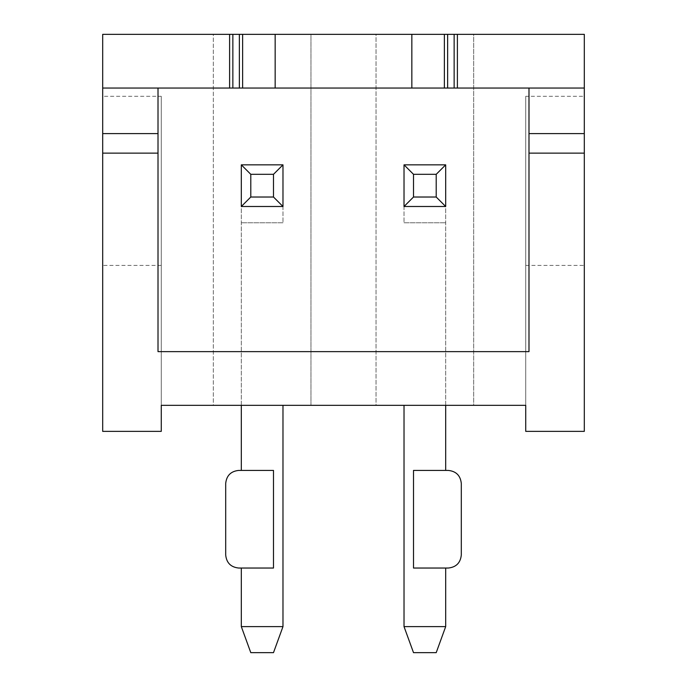 <?xml version="1.0" encoding="UTF-8"?>
<svg xmlns="http://www.w3.org/2000/svg" width="687" height="687" viewBox="0 0 687 687"><rect width="100%" height="100%" fill="white"/><g stroke="black" fill="none" stroke-linecap="round" stroke-linejoin="round"><path stroke-width="0.52" stroke-dasharray="3.44 2.58" d="M376.038 34.35L310.962 34.35L310.962 405.33L376.038 405.33L376.038 34.35L473.669 34.35L473.669 405.33L525.735 405.33L525.735 96.309L584.311 96.309L584.311 34.35L473.669 34.35L473.669 405.33L376.038 405.33L376.038 34.35M213.331 34.35L102.689 34.35L102.689 96.309L161.265 96.309L161.265 405.33L213.331 405.33L213.331 34.35L310.962 34.35L310.962 405.33L213.331 405.33L213.331 34.35M161.265 96.309L161.265 431.367L102.689 431.367L102.689 96.309M525.735 96.309L525.735 431.367L584.311 431.367L584.311 96.309M457.396 34.35L444.377 34.35L457.396 34.35L457.396 88.048L444.377 88.048L457.396 88.048L457.396 34.35L457.396 88.048M239.368 34.35L229.604 34.35L239.368 34.35L239.368 88.048L229.604 88.048L239.368 88.048M525.735 265.397L584.311 265.397M161.265 265.397L102.689 265.397M528.99 351.632L528.99 88.048L158.01 88.048L158.01 351.632L528.99 351.632M102.689 88.048L158.01 88.048M528.99 88.048L584.311 88.048M445.683 626.613L436.211 652.65L413.505 652.65L404.025 626.613L445.683 626.613L445.683 568.037L448.285 568.037C456.134 567.213 460.47 562.876 461.303 555.027L461.303 483.433C460.47 475.584 456.134 471.239 448.285 470.415L445.683 470.415L445.683 206.495L404.025 206.495L404.025 222.768L404.025 164.846L404.025 206.495L445.683 206.495L445.683 164.846L404.025 164.846L404.025 206.495L445.683 206.495L445.683 164.846L404.025 164.846L445.683 164.846L445.683 405.33M241.317 626.613L250.789 652.65L273.495 652.65L282.975 626.613L241.317 626.613L241.317 568.037L238.715 568.037C230.866 567.213 226.53 562.876 225.697 555.027L225.697 483.433C226.53 475.584 230.866 471.239 238.715 470.415L241.317 470.415L241.317 206.495L282.975 206.495L282.975 222.768L282.975 164.846L241.317 164.846L241.317 206.495L282.975 206.495L282.975 164.846L241.317 164.846L241.317 206.495L282.975 206.495L282.975 164.846L241.317 164.846L241.317 405.33M102.689 153.132L158.01 153.132M528.99 153.132L584.311 153.132M229.604 88.048L229.604 34.35M282.975 626.613L282.975 405.33M241.317 470.415L273.495 470.415L241.317 470.415L273.495 470.415L273.495 568.037L241.317 568.037M404.025 626.613L404.025 405.33M445.683 470.415L413.505 470.415L445.683 470.415L413.505 470.415L413.505 568.037L445.683 568.037M454.141 88.048L454.141 34.35M447.632 88.048L447.632 34.35M232.859 88.048L232.859 34.35M282.975 222.768L241.317 222.768L282.975 222.768M404.025 222.768L445.683 222.768L404.025 222.768"/><path stroke-width="1.03" d="M229.604 88.048L102.689 88.048L102.689 34.35L229.604 34.35L229.604 88.048L457.396 88.048L457.396 34.35L229.604 34.35M584.311 153.132L584.311 431.367L525.735 431.367L525.735 405.33L161.265 405.33L161.265 431.367L102.689 431.367L102.689 153.132L158.01 153.132L158.01 351.632L528.99 351.632L528.99 153.132L584.311 153.132L584.311 34.35L457.396 34.35M584.311 88.048L457.396 88.048M102.689 153.132L102.689 88.048M528.99 153.132L528.99 88.048M158.01 88.048L158.01 153.132M241.317 405.33L241.317 470.415L238.715 470.415C230.866 471.239 226.53 475.584 225.697 483.433L225.697 555.027C226.53 562.876 230.866 567.213 238.715 568.037L241.317 568.037L241.317 626.613L282.975 626.613L282.975 405.33M241.317 206.495L241.317 164.846L282.975 164.846L282.975 206.495L241.317 206.495L250.789 197.023L273.495 197.023L273.495 174.318L250.789 174.318L250.789 197.023M241.317 568.037L273.495 568.037L273.495 470.415L241.317 470.415M282.975 626.613L273.495 652.65L250.789 652.65L241.317 626.613M273.495 197.023L282.975 206.495M273.495 174.318L282.975 164.846M241.317 164.846L250.789 174.318M445.683 206.495L445.683 164.846L404.025 164.846L404.025 206.495L445.683 206.495L436.211 197.023L413.505 197.023L413.505 174.318L436.211 174.318L436.211 197.023M445.683 405.33L445.683 470.415L448.285 470.415C456.134 471.239 460.47 475.584 461.303 483.433L461.303 555.027C460.47 562.876 456.134 567.213 448.285 568.037L445.683 568.037L445.683 626.613L404.025 626.613L404.025 405.33M445.683 470.415L413.505 470.415L413.505 568.037L445.683 568.037M404.025 626.613L413.505 652.65L436.211 652.65L445.683 626.613M413.505 197.023L404.025 206.495M413.505 174.318L404.025 164.846M445.683 164.846L436.211 174.318M102.689 133.604L158.01 133.604M528.99 133.604L584.311 133.604M454.141 88.048L454.141 34.35M411.839 88.048L411.839 34.35M447.632 88.048L447.632 34.35M232.859 88.048L232.859 34.35M239.368 88.048L239.368 34.35M275.161 88.048L275.161 34.35M444.377 88.048L444.377 34.35M242.623 88.048L242.623 34.35"/></g></svg>
